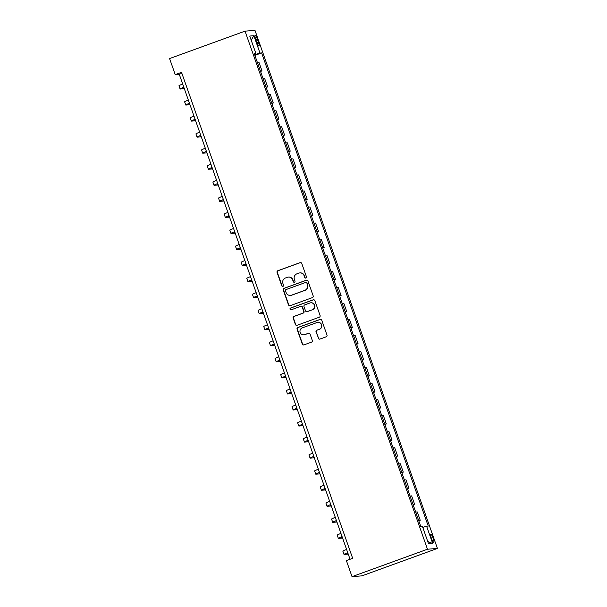 <?xml version="1.0" encoding="UTF-8"?>
<svg xmlns="http://www.w3.org/2000/svg" width="607" height="607" viewBox="0 0 607 607"><rect width="100%" height="100%" fill="white"/><g stroke="black" fill="none" stroke-linecap="round" stroke-linejoin="round"><path stroke-width="0.91" d="M305.92 278.044A0.933 0.918 -94.6 0 0 306.474 276.845L301.755 263.453A1.335 1.313 -94.6 0 0 300.078 262.641L277.862 270.714A1.335 1.313 -94.6 0 0 277.073 272.429L281.785 285.814A0.933 0.918 -94.6 0 0 282.961 286.383A0.933 0.918 -94.6 0 0 283.515 285.191L282.908 283.454A4.279 4.196 -94.6 0 1 285.434 277.991L287.286 277.316A4.279 4.196 -94.6 0 1 292.657 279.91L293.264 281.648A0.933 0.918 -94.6 0 0 294.441 282.209A0.933 0.918 -94.6 0 0 294.994 281.018L294.387 279.281A4.279 4.196 -94.6 0 1 296.914 273.818L298.765 273.142A4.279 4.196 -94.6 0 1 304.137 275.737L304.744 277.475A0.933 0.918 -94.6 0 0 305.92 278.044M433.125 538.212A4.363 0.835 70 0 0 430.78 534.183A4.363 0.835 70 0 0 431.41 538.348A4.363 0.835 70 0 0 433.755 542.377A4.363 0.835 70 0 0 433.125 538.212M318.288 338.266A1.335 1.313 -94.6 0 0 319.965 339.078L326.202 336.809A1.335 1.313 -94.6 0 0 326.991 335.102L321.756 320.23A1.335 1.313 -94.6 0 0 320.071 319.419L297.855 327.492A1.335 1.313 -94.6 0 0 297.066 329.206L302.301 344.078A1.335 1.313 -94.6 0 0 303.978 344.882L311.512 342.151A1.335 1.313 -94.6 0 0 312.302 340.444L310.063 334.078A1.335 1.313 -94.6 0 0 308.379 333.266L304.646 334.624A3.581 3.505 -94.6 0 1 300.033 331.999A3.581 3.505 -94.6 0 1 302.271 327.879L316.9 322.56A3.581 3.505 -94.6 0 1 321.52 325.185A3.581 3.505 -94.6 0 1 319.274 329.305L316.839 330.193A1.335 1.313 -94.6 0 0 316.05 331.9L318.554 338.243A1.335 1.313 -94.6 0 0 319.76 339.131M245.038 31.147L169.581 58.568L175.233 74.623L181.523 72.332L352.667 558.319L346.377 560.602L352.03 576.65L427.48 549.229L245.038 31.147L254.97 30.35L437.419 548.432L427.48 549.229M312.393 297.612A1.335 1.313 -94.6 0 0 313.189 295.905L307.946 281.033A1.335 1.313 -94.6 0 0 306.269 280.222L284.053 288.302A1.335 1.313 -94.6 0 0 283.264 290.009L288.5 304.881A1.335 1.313 -94.6 0 0 290.176 305.693L312.393 297.612M314.851 300.632L320.086 315.503A1.335 1.313 -94.6 0 1 319.297 317.211L297.081 325.291A1.335 1.313 -94.6 0 1 295.404 324.479L293.158 318.114A1.335 1.313 -94.6 0 1 293.947 316.406L302.961 313.129A1.335 1.313 -94.6 0 0 303.75 311.421L302.263 307.195A1.335 1.313 -94.6 0 0 300.586 306.383L291.208 309.798A0.933 0.918 -94.6 0 1 289.994 309.107A0.933 0.918 -94.6 0 1 290.586 308.03L313.174 299.82A1.335 1.313 -94.6 0 1 314.851 300.632M255.729 39.402L256.723 42.224A4.226 0.804 70 0 0 258.999 46.124A4.226 0.804 70 0 0 258.385 42.088L257.391 39.265A4.226 0.804 70 0 0 255.115 35.358A4.226 0.804 70 0 0 255.729 39.402M254.401 54.023L255.851 53.386L254.227 53.515L420.841 526.656L422.464 526.527L428.572 543.857L432.708 543.523L427.745 541.505M255.851 53.386L249.743 36.048L253.878 35.722L259.986 53.052L254.652 54.721M254.879 55.366L261.609 52.923L259.986 53.052M261.609 52.923L428.231 526.064L426.6 526.193L432.708 543.523M352.03 576.65L361.962 575.853L437.419 548.432M175.233 74.623L179.262 74.297L350.049 559.267M181.88 73.348L179.262 74.297M260.532 71.421L261.981 70.89L259.037 62.544L257.451 62.673M266.177 87.469L267.634 86.938L264.69 78.591L263.104 78.72M271.83 103.516L273.287 102.993L270.343 94.646L268.749 94.775M277.482 119.564L278.932 119.04L275.995 110.694L274.402 110.823M283.135 135.619L284.584 135.088L281.648 126.742L280.055 126.871M288.788 151.667L290.237 151.135L287.301 142.789L285.707 142.918M294.441 167.714L295.89 167.191L292.953 158.844L291.36 158.973M300.093 183.762L301.542 183.238L298.606 174.892L297.013 175.021M305.746 199.817L307.195 199.286L304.259 190.939L302.665 191.068M311.399 215.864L312.848 215.333L309.904 206.995L308.318 207.116M317.051 231.912L318.5 231.388L315.557 223.042L313.971 223.171M322.696 247.96L324.153 247.436L321.209 239.09L319.623 239.219M328.349 264.015L329.806 263.484L326.862 255.137L325.269 255.266M334.002 280.062L335.451 279.539L332.515 271.192L330.921 271.314M339.654 296.11L341.104 295.586L338.167 287.24L336.574 287.369M345.307 312.165L346.756 311.634L343.82 303.288L342.227 303.417M350.96 328.212L352.409 327.681L349.473 319.335L347.879 319.464M356.613 344.26L358.062 343.737L355.125 335.39L353.532 335.512M362.265 360.308L363.714 359.784L360.778 351.438L359.185 351.567M367.918 376.363L369.367 375.832L366.431 367.485L364.837 367.614M373.571 392.41L375.02 391.879L372.076 383.533L370.49 383.662M379.216 408.458L380.672 407.934L377.729 399.588L376.143 399.709M384.868 424.505L386.325 423.982L383.381 415.636L381.788 415.765M390.521 440.561L391.97 440.029L389.034 431.683L387.441 431.812M396.174 456.608L397.623 456.077L394.687 447.731L393.093 447.86M401.826 472.656L403.276 472.132L400.339 463.786L398.746 463.915M407.479 488.703L408.928 488.18L405.992 479.834L404.399 479.962M413.132 504.758L414.581 504.227L411.645 495.881L410.051 496.01M418.784 520.806L420.234 520.275L417.297 511.936L415.704 512.058M261.981 70.89L260.388 71.019M267.634 86.938L266.041 87.067M273.287 102.993L271.693 103.114M278.932 119.04L277.346 119.169M284.584 135.088L282.999 135.217M290.237 151.135L288.651 151.264M295.89 167.191L294.296 167.32M301.542 183.238L299.949 183.367M307.195 199.286L305.602 199.415M312.848 215.333L311.254 215.462M318.5 231.388L316.907 231.517M324.153 247.436L322.56 247.565M329.806 263.484L328.212 263.613M335.451 279.539L333.865 279.66M341.104 295.586L339.518 295.715M346.756 311.634L345.171 311.763M352.409 327.681L350.816 327.81M358.062 343.737L356.468 343.858M363.714 359.784L362.121 359.913M369.367 375.832L367.774 375.961M375.02 391.879L373.426 392.008M380.672 407.934L379.079 408.056M386.325 423.982L384.732 424.111M391.97 440.029L390.384 440.158M397.623 456.077L396.037 456.206M403.276 472.132L401.69 472.254M408.928 488.18L407.335 488.309M414.581 504.227L412.988 504.356M420.234 520.275L418.64 520.404M422.776 527.392L426.6 526.193M251.184 40.138L253.878 35.722M305.822 278.074A0.933 0.918 -94.6 0 1 305.018 277.452L304.403 275.715A4.279 4.196 -94.6 0 0 300.108 272.884L299.843 272.907M288.363 277.08L288.636 277.058A4.279 4.196 -94.6 0 1 292.923 279.888L293.538 281.625A0.933 0.918 -94.6 0 0 294.342 282.24M300.548 262.565A1.335 1.313 -94.6 0 0 300.351 262.619L278.127 270.699A1.335 1.313 -94.6 0 0 277.338 272.406L282.058 285.798A0.933 0.918 -94.6 0 0 282.862 286.413M306.74 280.146A1.335 1.313 -94.6 0 0 306.543 280.199L284.319 288.279A1.335 1.313 -94.6 0 0 283.53 289.987L288.765 304.858A1.335 1.313 -94.6 0 0 289.971 305.746M306.71 283.052A0.933 0.918 -94.6 0 0 305.533 282.483L286.034 289.569A0.933 0.918 -94.6 0 0 285.48 290.768L286.125 292.597A4.279 4.196 -94.6 0 0 291.489 295.192L304.82 290.343A4.279 4.196 -94.6 0 0 307.354 284.88L306.975 283.029A0.933 0.918 -94.6 0 0 306.042 282.407L305.769 282.43M290.412 295.427L290.685 295.404A4.279 4.196 -94.6 0 0 291.762 295.169L291.489 295.192M306.975 283.029L307.62 284.858A4.279 4.196 -94.6 0 1 305.093 290.321L291.762 295.169M300.92 306.315L301.193 306.292A1.335 1.313 -94.6 0 1 302.536 307.172L304.024 311.399A1.335 1.313 -94.6 0 1 303.227 313.106L294.22 316.384A1.335 1.313 -94.6 0 0 293.431 318.091L295.67 324.457A1.335 1.313 -94.6 0 0 296.876 325.344M313.644 299.744A1.335 1.313 -94.6 0 0 313.44 299.797L290.852 308.007A0.933 0.918 -94.6 0 0 291.102 309.828M312.309 309.729A3.581 3.505 -94.6 0 0 310.837 302.794A3.581 3.505 -94.6 0 0 309.934 302.984L304.782 304.858A1.335 1.313 -94.6 0 0 303.993 306.573L305.48 310.792A1.335 1.313 -94.6 0 0 307.157 311.603L312.582 309.707A3.581 3.505 -94.6 0 0 311.11 302.772L310.837 302.794M306.823 311.679L307.089 311.657A1.335 1.313 -94.6 0 0 307.43 311.581L307.157 311.603M312.582 309.707L307.43 311.581M317.802 322.363L318.068 322.347A3.581 3.505 -94.6 0 1 319.54 329.282L317.104 330.17A1.335 1.313 -94.6 0 0 316.315 331.877L318.554 338.243M303.743 334.821L304.016 334.798A3.581 3.505 -94.6 0 0 304.919 334.601L304.646 334.624M308.857 333.19A1.335 1.313 -94.6 0 0 308.652 333.243L304.919 334.601M320.549 319.343A1.335 1.313 -94.6 0 0 320.344 319.396L298.128 327.469A1.335 1.313 -94.6 0 0 297.331 329.184L302.574 344.055A1.335 1.313 -94.6 0 0 303.781 344.943M183.906 87.469L183.306 87.84L184.027 87.818M184.331 88.683L180.302 89.009A10.22 0.524 -19.4 0 1 180.097 88.979A10.22 0.524 -19.4 0 1 183.815 87.218M180.097 88.979L178.966 85.769A10.22 0.524 -19.4 0 1 182.684 84.009M189.559 103.524L188.959 103.896L189.68 103.865M189.983 104.738L185.954 105.057A10.22 0.524 -19.4 0 1 185.742 105.026A10.22 0.524 -19.4 0 1 189.467 103.266M185.742 105.026L184.611 101.817A10.22 0.524 -19.4 0 1 188.337 100.056M195.204 119.571L194.612 119.943L195.333 119.92M195.636 120.785L191.607 121.104A10.22 0.524 -19.4 0 1 191.395 121.074A10.22 0.524 -19.4 0 1 195.12 119.321M191.395 121.074L190.264 117.864A10.22 0.524 -19.4 0 1 193.99 116.112M200.856 135.619L200.264 135.991L200.985 135.968M201.289 136.833L197.26 137.159A10.22 0.524 -19.4 0 1 197.047 137.121A10.22 0.524 -19.4 0 1 200.773 135.369M197.047 137.121L195.917 133.912A10.22 0.524 -19.4 0 1 199.642 132.159M206.509 151.667L205.917 152.046L206.63 152.016M206.941 152.881L202.913 153.207A10.22 0.524 -19.4 0 1 202.7 153.176A10.22 0.524 -19.4 0 1 206.426 151.416M202.7 153.176L201.57 149.967A10.22 0.524 -19.4 0 1 205.295 148.207M212.162 167.722L211.57 168.093L212.283 168.071M212.594 168.936L208.565 169.254A10.22 0.524 -19.4 0 1 208.353 169.224A10.22 0.524 -19.4 0 1 212.071 167.464M208.353 169.224L207.222 166.015A10.22 0.524 -19.4 0 1 210.94 164.254M217.814 183.769L217.223 184.141L217.936 184.118M218.239 184.983L214.218 185.302A10.22 0.524 -19.4 0 1 214.005 185.272A10.22 0.524 -19.4 0 1 217.723 183.519M214.005 185.272L212.875 182.062A10.22 0.524 -19.4 0 1 216.593 180.309M223.467 199.817L222.868 200.189L223.588 200.166M223.892 201.031L219.871 201.357A10.22 0.524 -19.4 0 1 219.658 201.319A10.22 0.524 -19.4 0 1 223.376 199.566M219.658 201.319L218.528 198.11A10.22 0.524 -19.4 0 1 222.245 196.357M229.12 215.864L228.52 216.244L229.241 216.213M229.545 217.078L225.523 217.405A10.22 0.524 -19.4 0 1 225.311 217.374A10.22 0.524 -19.4 0 1 229.029 215.614M225.311 217.374L224.18 214.165A10.22 0.524 -19.4 0 1 227.898 212.404M234.772 231.92L234.173 232.291L234.894 232.269M235.197 233.134L231.176 233.452A10.22 0.524 -19.4 0 1 230.963 233.422A10.22 0.524 -19.4 0 1 234.681 231.662M230.963 233.422L229.833 230.212A10.22 0.524 -19.4 0 1 233.551 228.452M240.425 247.967L239.826 248.339L240.547 248.316M240.85 249.181L236.821 249.507A10.22 0.524 -19.4 0 1 236.616 249.469A10.22 0.524 -19.4 0 1 240.334 247.717M236.616 249.469L235.486 246.26A10.22 0.524 -19.4 0 1 239.204 244.507M246.078 264.015L245.478 264.386L246.199 264.364M246.503 265.229L242.474 265.555A10.22 0.524 -19.4 0 1 242.261 265.525A10.22 0.524 -19.4 0 1 245.987 263.764M242.261 265.525L241.138 262.307A10.22 0.524 -19.4 0 1 244.856 260.555M251.73 280.07L251.131 280.442L251.852 280.411M252.155 281.284L248.126 281.602A10.22 0.524 -19.4 0 1 247.914 281.572A10.22 0.524 -19.4 0 1 251.639 279.812M247.914 281.572L246.783 278.363A10.22 0.524 -19.4 0 1 250.509 276.602M257.376 296.117L256.784 296.489L257.505 296.466M257.808 297.331L253.779 297.65A10.22 0.524 -19.4 0 1 253.567 297.62A10.22 0.524 -19.4 0 1 257.292 295.867M253.567 297.62L252.436 294.41A10.22 0.524 -19.4 0 1 256.162 292.65M263.028 312.165L262.436 312.537L263.15 312.514M263.461 313.379L259.432 313.705A10.22 0.524 -19.4 0 1 259.219 313.667A10.22 0.524 -19.4 0 1 262.945 311.915M259.219 313.667L258.089 310.458A10.22 0.524 -19.4 0 1 261.814 308.705M268.681 328.212L268.089 328.584L268.802 328.562M269.113 329.426L265.084 329.753A10.22 0.524 -19.4 0 1 264.872 329.722A10.22 0.524 -19.4 0 1 268.59 327.962M264.872 329.722L263.742 326.513A10.22 0.524 -19.4 0 1 267.467 324.753M274.334 344.268L273.742 344.639L274.455 344.609M274.759 345.482L270.737 345.8A10.22 0.524 -19.4 0 1 270.525 345.77A10.22 0.524 -19.4 0 1 274.243 344.01M270.525 345.77L269.394 342.56A10.22 0.524 -19.4 0 1 273.112 340.8M279.986 360.315L279.395 360.687L280.108 360.664M280.411 361.529L276.39 361.848A10.22 0.524 -19.4 0 1 276.177 361.818A10.22 0.524 -19.4 0 1 279.895 360.065M276.177 361.818L275.047 358.608A10.22 0.524 -19.4 0 1 278.765 356.848M285.639 376.363L285.04 376.735L285.76 376.712M286.064 377.577L282.043 377.903A10.22 0.524 -19.4 0 1 281.83 377.865A10.22 0.524 -19.4 0 1 285.548 376.112M281.83 377.865L280.7 374.656A10.22 0.524 -19.4 0 1 284.417 372.903M291.292 392.41L290.692 392.782L291.413 392.759M291.717 393.624L287.695 393.951A10.22 0.524 -19.4 0 1 287.483 393.92A10.22 0.524 -19.4 0 1 291.201 392.16M287.483 393.92L286.352 390.711A10.22 0.524 -19.4 0 1 290.07 388.95M296.944 408.465L296.345 408.837L297.066 408.807M297.369 409.679L293.34 409.998A10.22 0.524 -19.4 0 1 293.135 409.968A10.22 0.524 -19.4 0 1 296.853 408.208M293.135 409.968L292.005 406.758A10.22 0.524 -19.4 0 1 295.723 404.998M302.597 424.513L301.998 424.885L302.718 424.862M303.022 425.727L298.993 426.046A10.22 0.524 -19.4 0 1 298.788 426.015A10.22 0.524 -19.4 0 1 302.506 424.263M298.788 426.015L297.658 422.806A10.22 0.524 -19.4 0 1 301.375 421.053M308.25 440.561L307.65 440.932L308.371 440.91M308.675 441.775L304.646 442.101A10.22 0.524 -19.4 0 1 304.433 442.063A10.22 0.524 -19.4 0 1 308.159 440.31M304.433 442.063L303.303 438.853A10.22 0.524 -19.4 0 1 307.028 437.101M313.895 456.608L313.303 456.98L314.024 456.957M314.327 457.822L310.298 458.148A10.22 0.524 -19.4 0 1 310.086 458.118A10.22 0.524 -19.4 0 1 313.811 456.358M310.086 458.118L308.955 454.909A10.22 0.524 -19.4 0 1 312.681 453.148M319.548 472.663L318.956 473.035L319.669 473.005M319.98 473.877L315.951 474.196A10.22 0.524 -19.4 0 1 315.739 474.166A10.22 0.524 -19.4 0 1 319.464 472.405M315.739 474.166L314.608 470.956A10.22 0.524 -19.4 0 1 318.334 469.196M325.2 488.711L324.608 489.083L325.322 489.06M325.633 489.925L321.604 490.244A10.22 0.524 -19.4 0 1 321.391 490.213A10.22 0.524 -19.4 0 1 325.109 488.46M321.391 490.213L320.261 487.004A10.22 0.524 -19.4 0 1 323.986 485.251M330.853 504.758L330.261 505.13L330.974 505.107M331.278 505.972L327.256 506.299A10.22 0.524 -19.4 0 1 327.044 506.261A10.22 0.524 -19.4 0 1 330.762 504.508M327.044 506.261L325.913 503.051A10.22 0.524 -19.4 0 1 329.631 501.299M336.506 520.806L335.914 521.185L336.627 521.155M336.931 522.02L332.909 522.346A10.22 0.524 -19.4 0 1 332.697 522.316A10.22 0.524 -19.4 0 1 336.415 520.556M332.697 522.316L331.566 519.106A10.22 0.524 -19.4 0 1 335.284 517.346M342.158 536.861L341.559 537.233L342.28 537.21M342.583 538.075L338.562 538.394A10.22 0.524 -19.4 0 1 338.349 538.363A10.22 0.524 -19.4 0 1 342.067 536.603M338.349 538.363L337.219 535.154A10.22 0.524 -19.4 0 1 340.937 533.394M347.811 552.909L347.212 553.281L347.932 553.258M348.236 554.123L344.215 554.449A10.22 0.524 -19.4 0 1 344.002 554.411A10.22 0.524 -19.4 0 1 347.72 552.658M344.002 554.411L342.872 551.202A10.22 0.524 -19.4 0 1 346.589 549.449M255.873 39.819L257.391 39.265M256.875 42.642L258.385 42.088"/></g></svg>
